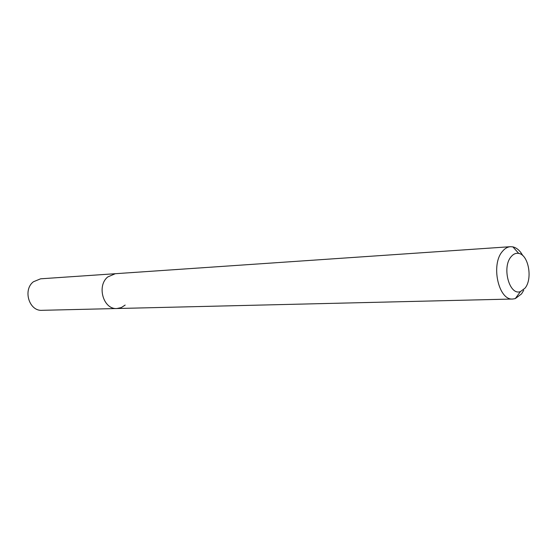<?xml version="1.0" encoding="UTF-8"?>
<svg xmlns="http://www.w3.org/2000/svg" width="557" height="557" viewBox="0 0 557 557"><rect width="100%" height="100%" fill="white"/><g stroke="black" fill="none" stroke-linecap="round" stroke-linejoin="round"><path stroke-width="0.84" d="M511.082 256.756C513.345 254.013 515.879 252.899 518.699 253.407C528.516 254.695 532.868 278.855 525.028 288.15L520.461 291.569C509.467 295.997 501.634 267.36 511.082 256.756M523.747 290.26L521.498 293.943L515.274 298.615L512.837 299.018C498.55 300.731 490.529 264.526 502.47 251.353C504.83 248.478 507.483 246.925 510.421 246.695L512.886 246.869C516.764 247.781 520.057 250.692 522.772 255.607M125.165 305.076L121.28 307.582L116.907 308.522C103.442 309.713 96.452 285.894 107.766 276.947L115.299 273.71L40.598 278.813L33.399 281.772C22.593 289.898 29.194 311.412 42.053 310.319L116.907 308.522C103.442 309.713 96.452 285.894 107.766 276.947L115.299 273.71L510.421 246.695M518.699 253.407L512.886 246.869M512.837 299.018L116.907 308.522M520.461 291.569L515.274 298.615"/></g></svg>
